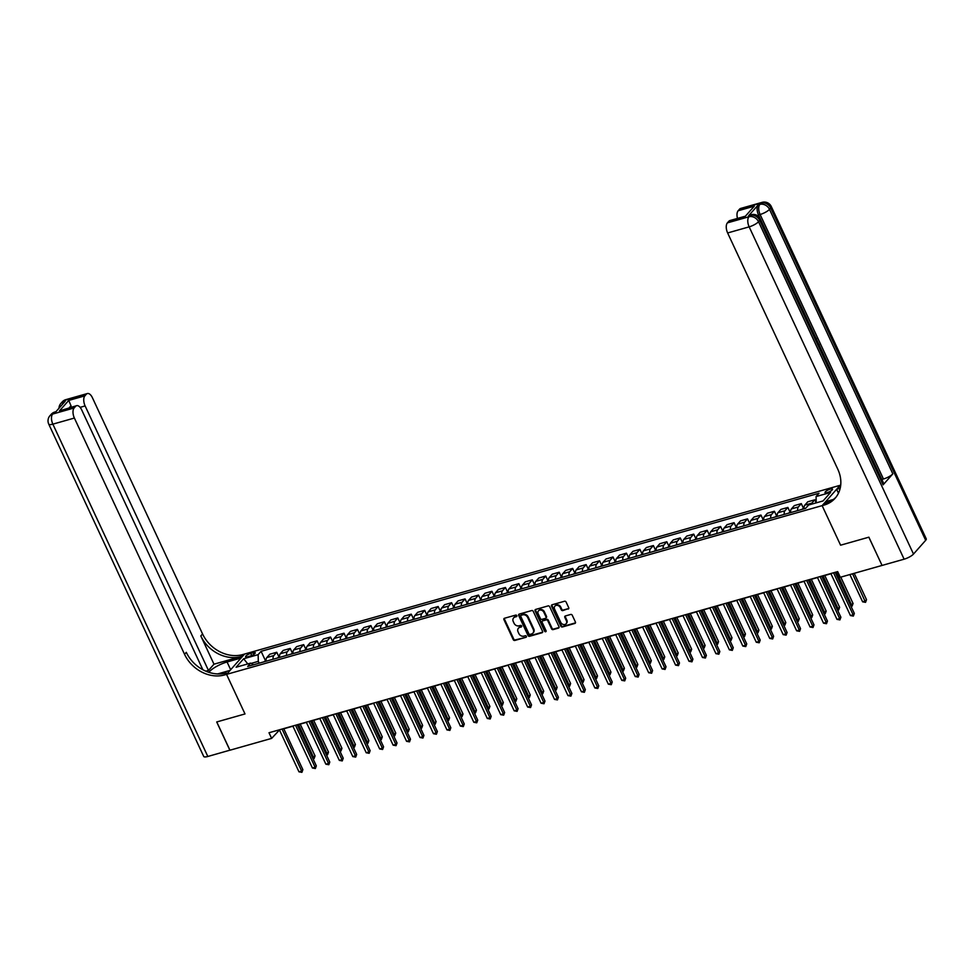 <?xml version="1.0" encoding="UTF-8"?>
<svg xmlns="http://www.w3.org/2000/svg" width="975" height="975" viewBox="0 0 975 975"><rect width="100%" height="100%" fill="white"/><g stroke="black" fill="none" stroke-linecap="round" stroke-linejoin="round"><path stroke-width="1.46" d="M516.811 615.652A0.89 0.731 -138.5 0 0 515.714 615.091L504.489 618.26A1.268 1.048 -138.5 0 0 503.953 619.673L513.264 639.649A1.268 1.048 -138.5 0 0 514.837 640.453L526.061 637.272A0.89 0.731 -138.5 0 0 525.33 635.724L523.88 636.139A4.058 3.339 -138.5 0 1 518.846 633.543L518.078 631.873A4.058 3.339 -138.5 0 1 518.408 628.229A4.058 3.339 -138.5 0 1 519.797 627.364L521.247 626.962A0.89 0.731 -138.5 0 0 520.528 625.402L519.078 625.816A4.058 3.339 -138.5 0 1 514.032 623.22L513.264 621.562A4.058 3.339 -138.5 0 1 513.606 617.906A4.058 3.339 -138.5 0 1 514.983 617.053L516.433 616.639A0.89 0.731 -138.5 0 0 516.811 615.652M830.334 489.109A4.144 1.097 -25 0 0 826.532 490.852A4.144 1.097 -25 0 0 825.021 492.619A4.144 1.097 -25 0 0 827.214 492.619A4.144 1.097 -25 0 0 831.017 490.876A4.144 1.097 -25 0 0 832.528 489.121A4.144 1.097 -25 0 0 830.334 489.109M568.181 609.07A1.268 1.048 -138.5 0 0 568.717 607.669L566.109 602.062A1.268 1.048 -138.5 0 0 564.537 601.246L552.069 604.78A1.268 1.048 -138.5 0 0 551.533 606.194L560.844 626.157A1.268 1.048 -138.5 0 0 562.417 626.974L574.884 623.439A1.268 1.048 -138.5 0 0 575.421 622.038L572.264 615.262A1.268 1.048 -138.5 0 0 570.692 614.457L565.354 615.968A1.268 1.048 -138.5 0 0 564.817 617.37L566.39 620.734A3.4 2.791 -138.5 0 1 566.097 623.781A3.4 2.791 -138.5 0 1 560.735 622.33L554.604 609.18A3.4 2.791 -138.5 0 1 554.885 606.133A3.4 2.791 -138.5 0 1 560.259 607.583L561.271 609.777A1.268 1.048 -138.5 0 0 562.843 610.582L568.669 608.522A1.268 1.048 -138.5 0 0 568.803 608.473M925.677 540.308L770.713 207.992A7.763 2.06 -25 0 0 771.286 206.542L926.25 538.858A7.763 2.06 155 0 1 925.677 540.308L913.502 554.056A7.763 2.06 155 0 1 904.118 559.187L882.058 565.439L868.883 537.176L840.584 545.196L868.835 537.188L882.046 565.403M202.849 669.727L81.668 409.841A7.763 3.9 74.2 0 0 76.623 405.673L59.438 410.926L68.737 400.42L84.886 395.85L86.312 394.229L64.801 400.323L63.582 401.7L65.191 401.249L55.453 412.242L52.626 414.07L74.137 407.977A7.763 3.9 74.2 0 0 74.38 418.056L52.857 424.149L207.821 756.478L229.929 750.177L216.767 721.951L245.005 713.944L226.553 674.383L822.132 505.635L840.584 545.196L822.132 505.635L824.07 505.087A32.333 26.617 -138.5 0 0 835.1 498.262A32.333 26.617 -138.5 0 0 837.793 469.207L727.63 232.964A7.763 3.9 -105.8 0 1 727.399 222.873L748.91 216.779L750.128 215.402L748.52 215.865A7.763 3.9 -105.8 0 1 749.568 215.183L751.177 214.719A7.763 3.9 74.2 0 0 750.128 215.402A7.763 6.386 -138.5 0 1 759.744 220.362L758.538 221.727L913.502 554.056M229.942 750.214L271.635 738.392L279.472 729.995M882.009 565.451L840.316 577.261L837.671 571.606L269.002 732.749L271.635 738.392M533.264 611.374A1.268 1.048 -138.5 0 0 531.692 610.557L519.224 614.092A1.268 1.048 -138.5 0 0 518.688 615.493L527.999 635.468A1.268 1.048 -138.5 0 0 529.571 636.285L542.039 632.751A1.268 1.048 -138.5 0 0 542.575 631.337L533.264 611.374M535.653 609.436L548.108 605.902A1.268 1.048 -138.5 0 1 549.681 606.718L558.992 626.681A1.268 1.048 -138.5 0 1 558.456 628.095L553.13 629.606A1.268 1.048 -138.5 0 1 551.558 628.802L547.779 620.697A1.268 1.048 -138.5 0 0 546.207 619.893L542.661 620.892A1.268 1.048 -138.5 0 0 542.124 622.294L546.061 630.727A0.89 0.731 -138.5 0 1 544.574 631.154L535.104 610.85A1.268 1.048 -138.5 0 1 535.653 609.436M247.723 656.784L250.087 656.114A4.01 1.06 -25 0 0 253.768 654.42A4.01 1.06 -25 0 0 255.231 652.714A4.01 1.06 -25 0 0 253.11 652.702L250.733 653.372A4.01 1.06 -25 0 0 247.053 655.066A4.01 1.06 -25 0 0 245.59 656.772A4.01 1.06 -25 0 0 247.723 656.784M229.881 750.226L216.706 721.963L245.005 713.944L226.553 674.383L244.579 654.042L840.158 485.294L822.132 505.635L825.667 501.65L833.357 499.468M253.561 664.779L250.648 663.11L247.699 666.437L805.618 508.353L808.568 505.026L823.095 500.918L830.59 492.448L816.063 496.567L819.012 493.24L261.093 651.324L258.143 654.652L258.314 661.367L259.155 663.195M250.648 663.11L236.121 667.229L243.628 658.759L258.143 654.652M283.798 728.776L292.927 726.192M297.253 724.961L306.369 722.378M310.708 721.147L319.824 718.563M324.151 717.332L333.267 714.748M337.606 713.529L346.722 710.946M351.061 709.715L360.177 707.131M364.504 705.9L373.62 703.316M377.959 702.098L387.075 699.514M391.402 698.283L400.53 695.699M404.857 694.468L413.973 691.884M418.312 690.666L427.428 688.082M431.754 686.851L440.871 684.267M445.209 683.036L454.326 680.453M458.652 679.222L467.781 676.638M472.107 675.419L481.223 672.835M485.562 671.604L494.678 669.021M499.005 667.79L508.121 665.206M512.46 663.987L521.576 661.403M525.903 660.172L535.031 657.589M539.358 656.358L548.474 653.774M552.813 652.555L561.929 649.972M566.256 648.741L575.372 646.157M579.711 644.926L588.827 642.342M593.166 641.111L602.282 638.527M606.608 637.309L615.725 634.725M620.063 633.494L629.18 630.91M633.506 629.679L642.635 627.096M646.961 625.877L656.078 623.293M660.416 622.062L669.533 619.478M673.859 618.247L682.975 615.664M687.314 614.445L696.43 611.861M700.757 610.63L709.885 608.047M714.212 606.816L723.328 604.232M727.667 603.001L736.783 600.417M741.11 599.198L750.226 596.615M754.565 595.384L763.681 592.8M768.007 591.569L777.136 588.985M781.463 587.767L790.579 585.183M794.918 583.952L804.034 581.368M808.36 580.137L817.477 577.553M821.815 576.335L830.932 573.751M835.27 572.52L837.769 571.813M258.314 661.367L251.148 663.402M265.48 660.721L261.093 651.324M278.935 656.918L276.754 652.263L269.77 654.237L266.821 657.564A5.168 2.596 74.2 0 0 266.114 661.221M292.378 653.104L290.209 648.448L283.213 650.422L280.264 653.75A5.168 2.596 74.2 0 0 279.569 657.406M305.833 649.289L303.664 644.633L296.668 646.62L293.719 649.947A5.168 2.596 74.2 0 0 293.012 653.603M319.288 645.487L317.107 640.819L310.111 642.805L307.174 646.132A5.168 2.596 74.2 0 0 306.467 649.789M332.731 641.672L330.562 637.016L323.566 638.991L320.617 642.318A5.168 2.596 74.2 0 0 319.91 645.974M346.186 637.857L344.017 633.202L337.021 635.188L334.072 638.515A5.168 2.596 74.2 0 0 333.365 642.172M359.629 634.043L357.459 629.387L350.464 631.373L347.514 634.701A5.168 2.596 74.2 0 0 346.82 638.357M373.084 630.24L370.914 625.584L363.919 627.559L360.969 630.886A5.168 2.596 74.2 0 0 360.263 634.542M386.539 626.425L384.357 621.77L377.362 623.756L374.424 627.071A5.168 2.596 74.2 0 0 373.717 630.727M399.982 622.611L397.812 617.955L390.817 619.942L387.867 623.269A5.168 2.596 74.2 0 0 387.16 626.925M413.437 618.808L411.267 614.153L404.272 616.127L401.322 619.454A5.168 2.596 74.2 0 0 400.615 623.11M426.879 614.993L424.71 610.338L417.714 612.312L414.777 615.639A5.168 2.596 74.2 0 0 414.07 619.296M440.334 611.179L438.165 606.523L431.169 608.51L428.22 611.837A5.168 2.596 74.2 0 0 427.513 615.493M453.789 607.376L451.608 602.708L444.624 604.695L441.675 608.022A5.168 2.596 74.2 0 0 440.968 611.678M467.232 603.562L465.063 598.906L458.067 600.88L455.118 604.207A5.168 2.596 74.2 0 0 454.411 607.864M480.687 599.747L478.518 595.091L471.522 597.078L468.573 600.405A5.168 2.596 74.2 0 0 467.866 604.061M494.13 595.932L491.961 591.277L484.965 593.263L482.028 596.59A5.168 2.596 74.2 0 0 481.321 600.247M507.585 592.13L505.416 587.474L498.42 589.448L495.471 592.776A5.168 2.596 74.2 0 0 494.764 596.432M521.04 588.315L518.858 583.659L511.875 585.646L508.926 588.961A5.168 2.596 74.2 0 0 508.219 592.617M534.483 584.5L532.313 579.845L525.318 581.831L522.368 585.158A5.168 2.596 74.2 0 0 521.674 588.815M547.938 580.698L545.768 576.042L538.773 578.017L535.823 581.344A5.168 2.596 74.2 0 0 535.117 585M561.966 576.712L561.332 576.895L559.211 572.227L552.216 574.202L549.278 577.529A5.168 2.596 74.2 0 0 548.572 581.185M574.836 573.068L572.666 568.413L565.671 570.399L562.721 573.727A5.168 2.596 74.2 0 0 562.014 577.383M588.291 569.266L586.121 564.598L579.126 566.585L576.176 569.912A5.168 2.596 74.2 0 0 575.469 573.568M601.733 565.451L599.564 560.796L592.568 562.77L589.619 566.097A5.168 2.596 74.2 0 0 588.924 569.753M615.188 561.637L613.019 556.981L606.023 558.967L603.074 562.283A5.168 2.596 74.2 0 0 602.367 565.951M628.643 557.822L626.462 553.166L619.466 555.153L616.529 558.48A5.168 2.596 74.2 0 0 615.822 562.136M642.086 554.019L639.917 549.364L632.921 551.338L629.972 554.665A5.168 2.596 74.2 0 0 629.265 558.322M655.541 550.205L653.372 545.549L646.376 547.523L643.427 550.851A5.168 2.596 74.2 0 0 642.72 554.507M668.984 546.39L666.815 541.734L659.819 543.721L656.882 547.048A5.168 2.596 74.2 0 0 656.175 550.704M682.439 542.587L680.27 537.92L673.274 539.906L670.325 543.233A5.168 2.596 74.2 0 0 669.618 546.89M695.894 538.773L693.713 534.117L686.729 536.092L683.78 539.419A5.168 2.596 74.2 0 0 683.073 543.075M709.337 534.958L707.168 530.303L700.172 532.289L697.223 535.616A5.168 2.596 74.2 0 0 696.516 539.273M722.792 531.156L720.622 526.488L713.627 528.474L710.678 531.802A5.168 2.596 74.2 0 0 709.971 535.458M736.235 527.341L734.065 522.685L727.07 524.66L724.132 527.987A5.168 2.596 74.2 0 0 723.426 531.643M749.69 523.526L747.52 518.871L740.525 520.857L737.575 524.172A5.168 2.596 74.2 0 0 736.868 527.841M763.145 519.712L760.963 515.056L753.98 517.043L751.03 520.37A5.168 2.596 74.2 0 0 750.323 524.026M776.588 515.909L774.418 511.253L767.422 513.228L764.473 516.555A5.168 2.596 74.2 0 0 763.778 520.211M790.043 512.094L787.873 507.439L780.878 509.413L777.928 512.74A5.168 2.596 74.2 0 0 777.221 516.397M804.07 508.121L803.437 508.304L801.316 503.624L794.32 505.611L791.383 508.938A5.168 2.596 74.2 0 0 790.676 512.594M816.063 496.567L816.221 502.856L814.771 499.809L807.775 501.796L804.826 505.123A5.168 2.596 74.2 0 0 804.119 508.779M276.754 652.263L273.817 655.578A5.168 2.596 74.2 0 0 273.11 659.234M290.209 648.448L287.259 651.775A5.168 2.596 74.2 0 0 286.553 655.432M303.664 644.633L300.714 647.961A5.168 2.596 74.2 0 0 300.007 651.617M317.107 640.819L314.169 644.146A5.168 2.596 74.2 0 0 313.462 647.802M330.562 637.016L327.612 640.343A5.168 2.596 74.2 0 0 326.905 644M344.017 633.202L341.067 636.529A5.168 2.596 74.2 0 0 340.36 640.185M357.459 629.387L354.51 632.714A5.168 2.596 74.2 0 0 353.803 636.37M370.914 625.584L367.965 628.912A5.168 2.596 74.2 0 0 367.258 632.568M384.357 621.77L381.42 625.097A5.168 2.596 74.2 0 0 380.713 628.753M397.812 617.955L394.863 621.282A5.168 2.596 74.2 0 0 394.156 624.938M411.267 614.153L408.318 617.467A5.168 2.596 74.2 0 0 407.611 621.124M424.71 610.338L421.761 613.665A5.168 2.596 74.2 0 0 421.066 617.321M438.165 606.523L435.216 609.85A5.168 2.596 74.2 0 0 434.509 613.507M451.608 602.708L448.671 606.036A5.168 2.596 74.2 0 0 447.964 609.692M465.063 598.906L462.113 602.233A5.168 2.596 74.2 0 0 461.407 605.889M478.518 595.091L475.568 598.418A5.168 2.596 74.2 0 0 474.862 602.075M491.961 591.277L489.011 594.604A5.168 2.596 74.2 0 0 488.317 598.26M505.416 587.474L502.466 590.801A5.168 2.596 74.2 0 0 501.759 594.457M518.858 583.659L515.921 586.987A5.168 2.596 74.2 0 0 515.214 590.643M532.313 579.845L529.364 583.172A5.168 2.596 74.2 0 0 528.657 586.828M545.768 576.042L542.819 579.357A5.168 2.596 74.2 0 0 542.112 583.013M559.211 572.227L556.274 575.555A5.168 2.596 74.2 0 0 555.567 579.211M572.666 568.413L569.717 571.74A5.168 2.596 74.2 0 0 569.01 575.396M586.121 564.598L583.172 567.925A5.168 2.596 74.2 0 0 582.465 571.582M599.564 560.796L596.615 564.123A5.168 2.596 74.2 0 0 595.908 567.779M613.019 556.981L610.07 560.308A5.168 2.596 74.2 0 0 609.363 563.964M626.462 553.166L623.525 556.493A5.168 2.596 74.2 0 0 622.818 560.15M639.917 549.364L636.967 552.679A5.168 2.596 74.2 0 0 636.261 556.347M653.372 545.549L650.422 548.876A5.168 2.596 74.2 0 0 649.716 552.533M666.815 541.734L663.865 545.062A5.168 2.596 74.2 0 0 663.171 548.718M680.27 537.92L677.32 541.247A5.168 2.596 74.2 0 0 676.613 544.903M693.713 534.117L690.775 537.444A5.168 2.596 74.2 0 0 690.068 541.101M707.168 530.303L704.218 533.63A5.168 2.596 74.2 0 0 703.511 537.286M720.622 526.488L717.673 529.815A5.168 2.596 74.2 0 0 716.966 533.471M734.065 522.685L731.116 526.013A5.168 2.596 74.2 0 0 730.421 529.669M747.52 518.871L744.571 522.198A5.168 2.596 74.2 0 0 743.864 525.854M760.963 515.056L758.026 518.383A5.168 2.596 74.2 0 0 757.319 522.039M774.418 511.253L771.469 514.568A5.168 2.596 74.2 0 0 770.762 518.237M787.873 507.439L784.924 510.766A5.168 2.596 74.2 0 0 784.217 514.422M801.316 503.624L798.379 506.951A5.168 2.596 74.2 0 0 797.672 510.607M814.771 499.809L811.822 503.137A5.168 2.596 74.2 0 0 811.249 504.27M247.808 663.914L243.628 658.759M516.896 616.102L515.47 616.505A4.058 3.339 -138.5 0 0 514.081 617.358A4.058 3.339 -138.5 0 0 513.862 617.65M518.676 627.961A4.058 3.339 -138.5 0 1 518.895 627.681A4.058 3.339 -138.5 0 1 520.284 626.815L521.71 626.413L521.247 626.962M504.367 618.308A1.268 1.048 -138.5 0 0 504.441 619.125L513.752 639.1A1.268 1.048 -138.5 0 0 515.324 639.905L526.061 637.272M519.09 614.14A1.268 1.048 -138.5 0 0 519.175 614.945L528.487 634.92A1.268 1.048 -138.5 0 0 530.059 635.737L542.527 632.202A1.268 1.048 -138.5 0 0 542.648 632.153M521.296 614.957A0.89 0.731 -138.5 0 1 521.601 614.762L521.113 615.31A0.89 0.731 -138.5 0 0 520.735 616.298L528.913 633.835A0.89 0.731 -138.5 0 0 530.01 634.396L531.546 633.969A4.058 3.339 -138.5 0 0 532.923 633.104A4.058 3.339 -138.5 0 0 533.264 629.46L527.682 617.467A4.058 3.339 -138.5 0 0 522.637 614.884L521.113 615.31A0.89 0.731 -138.5 0 1 521.296 614.957L520.808 615.505M533.154 632.812A4.058 3.339 -138.5 0 0 533.41 632.556A4.058 3.339 -138.5 0 0 533.752 628.912L533.264 629.46M521.601 614.762L523.124 614.335A4.058 3.339 -138.5 0 1 528.17 616.919L533.752 628.912M542.539 620.941A1.268 1.048 -138.5 0 1 543.148 620.344L546.683 619.332A1.268 1.048 -138.5 0 1 548.267 620.149L552.033 628.241A1.268 1.048 -138.5 0 0 553.617 629.058L558.943 627.547A1.268 1.048 -138.5 0 0 559.077 627.498M535.519 609.485A1.268 1.048 -138.5 0 0 535.592 610.301L545.062 630.606A0.89 0.731 -138.5 0 0 546.134 631.178M543.855 612.288A3.4 2.791 -138.5 0 0 538.492 610.837A3.4 2.791 -138.5 0 0 538.2 613.897L540.369 618.528A1.268 1.048 -138.5 0 0 541.942 619.332L545.476 618.333A1.268 1.048 -138.5 0 0 546.012 616.919L543.855 612.288L544.342 611.739A3.4 2.791 -138.5 0 0 538.98 610.289A3.4 2.791 -138.5 0 0 538.748 610.582M546.097 617.736A1.268 1.048 -138.5 0 0 546.5 616.371L546.012 616.919M544.342 611.739L546.5 616.371M555.153 605.877A3.4 2.791 -138.5 0 1 555.372 605.585A3.4 2.791 -138.5 0 1 560.735 607.035L561.758 609.229A1.268 1.048 -138.5 0 0 563.331 610.033L568.669 608.522M566.317 623.488A3.4 2.791 -138.5 0 0 566.585 623.232A3.4 2.791 -138.5 0 0 566.877 620.185L566.39 620.734M565.232 616.017A1.268 1.048 -138.5 0 0 565.305 616.822L566.877 620.185M551.947 604.829A1.268 1.048 -138.5 0 0 552.021 605.646L561.332 625.609A1.268 1.048 -138.5 0 0 562.904 626.425L575.372 622.891A1.268 1.048 -138.5 0 0 575.494 622.842M266.065 660.562L263.738 661.891M312.512 757.685L315.059 755.942L300.215 724.12M315.059 755.942L314.084 758.599L298.582 724.583M314.084 758.599L313.072 758.879M282.067 729.044L301.665 771.054L298.972 771.822L279.386 729.8M283.713 728.569L302.884 769.677L301.665 771.054L301.909 772.346L298.972 771.822M302.884 769.677L301.909 772.346M279.508 656.748L277.192 658.088M325.967 753.882L328.502 752.127L313.67 720.306M328.502 752.127L327.539 754.784L312.024 720.769M327.539 754.784L326.528 755.077M292.963 652.933L290.635 654.274M339.422 750.068L341.957 748.312L327.125 716.503M341.957 748.312L340.982 750.982L325.479 716.966M340.982 750.982L339.97 751.262M306.418 649.131L304.09 650.459M352.865 746.253L355.412 744.51L340.567 712.688M355.412 744.51L354.437 747.167L338.934 713.152M354.437 747.167L353.425 747.447M295.522 725.229L315.108 767.24L312.427 768.007L292.829 725.985M297.168 724.766L316.327 765.875L315.108 767.24L315.352 768.532L312.427 768.007M316.327 765.875L315.352 768.532M308.965 721.415L328.563 763.437L325.869 764.193L306.284 722.182M310.611 720.952L329.782 762.06L328.563 763.437L328.807 764.717L325.869 764.193M329.782 762.06L328.807 764.717M322.42 717.612L342.018 759.622L339.324 760.39L319.727 718.368M324.066 717.137L343.237 758.245L342.018 759.622L342.262 760.914L339.324 760.39M343.237 758.245L342.262 760.914M319.861 645.316L317.545 646.644M366.32 742.438L368.855 740.695L354.023 708.874M368.855 740.695L367.88 743.352L352.377 709.337M367.88 743.352L366.88 743.645M335.875 713.797L355.461 755.808L352.779 756.576L333.182 714.553M337.508 713.334L356.679 754.443L355.461 755.808L355.704 757.1L352.779 756.576M356.679 754.443L355.704 757.1M205.847 671.178L208.455 670.434L213.988 664.194L240.886 656.577L242.641 654.591L244.579 654.042L241.044 658.027L227.065 661.988A14.552 3.851 -25 0 0 208.906 672.323M217.608 673.932L230.088 670.398L226.553 674.383L224.616 674.932A32.333 26.617 41.5 0 1 184.543 654.298L74.38 418.056M84.886 395.85A7.763 3.9 74.2 0 0 85.118 405.929L80.108 407.355M208.455 670.434L85.118 405.929M240.886 656.577A32.333 26.617 41.5 0 1 200.813 635.932L213.988 664.194M242.641 654.591A32.333 26.617 41.5 0 1 202.568 633.957L92.406 397.715A7.763 3.9 74.2 0 0 87.36 393.547A7.763 3.9 74.2 0 0 86.312 394.229M207.821 756.478A7.763 2.06 155 0 1 203.714 756.454L48.75 424.137A7.763 2.06 -25 0 0 52.857 424.149A7.763 3.9 -105.8 0 1 52.626 414.07A7.763 6.386 41.5 0 0 49.969 415.703A7.763 7.763 0 0 0 48.75 424.137M76.623 405.673A7.763 3.9 74.2 0 0 75.575 406.356L59.438 410.926M74.137 407.977L75.575 406.356M71.333 407.172A7.763 3.9 -105.8 0 1 71.017 405.758L69.249 407.757M224.616 674.932L226.371 672.957A32.333 26.617 41.5 0 1 186.298 652.324L184.543 654.298M68.737 400.42L71.017 405.758M883.094 484.855L759.744 220.362A7.763 2.06 -25 0 0 760.329 218.912L883.667 483.405A7.763 2.06 155 0 1 883.094 484.855L892.832 473.862A7.763 2.06 155 0 1 883.447 478.993L881.827 479.468L819.902 346.673M819.938 346.71L819.061 344.857M818.61 343.846L816.66 339.678M816.185 338.691L815.307 336.765M813.747 333.438L758.501 214.951A7.763 3.9 -105.8 0 1 758.257 204.872L748.52 215.865M840.194 488.268L836.623 489.279L840.718 485.136M744.973 216.682L754.272 206.188L744.973 216.682L728.825 221.252L727.399 222.873M728.825 221.252A7.763 3.9 -105.8 0 1 729.873 220.569L744.62 216.401M838.463 493.216L836.623 489.279M737.49 218.412A7.763 3.9 -105.8 0 1 738.136 210.758L754.272 206.188M758.257 204.872L761.085 203.032L739.574 209.137L738.136 210.758M739.574 209.137A7.763 3.9 -105.8 0 1 740.61 208.455L762.133 202.349A7.763 3.9 74.2 0 0 761.085 203.032A7.763 6.386 -138.5 0 1 770.713 207.992L769.494 209.369L892.832 473.862M824.07 505.087L825.825 503.1A32.333 26.617 -138.5 0 0 835.941 497.25M818.586 343.858L819.293 344.821M816.282 338.362L816.648 339.702M813.723 333.413L815.307 336.814M333.316 641.501L330.988 642.842M379.763 738.636L382.31 736.881L367.465 705.059M382.31 736.881L381.335 739.55L365.832 705.534M381.335 739.55L380.323 739.83M346.759 637.699L344.443 639.027M393.217 734.821L395.753 733.078L380.92 701.257M395.753 733.078L394.79 735.735L379.275 701.72M394.79 735.735L393.778 736.015M360.214 633.884L357.898 635.213M406.673 731.006L409.207 729.263L394.375 697.442M409.207 729.263L408.232 731.92L392.73 697.905M408.232 731.92L407.221 732.213M373.669 630.069L371.341 631.41M420.115 727.204L422.663 725.449L407.818 693.627M422.663 725.449L421.688 728.106L406.185 694.09M421.688 728.106L420.676 728.398M387.112 626.267L384.796 627.595M433.57 723.389L436.105 721.634L421.273 689.825M436.105 721.634L435.13 724.303L419.628 690.288M435.13 724.303L434.131 724.583M349.318 709.983L368.916 752.005L366.222 752.761L346.637 710.751M350.963 709.52L370.134 750.628L368.916 752.005L369.159 753.285L366.222 752.761M370.134 750.628L369.159 753.285M362.773 706.168L382.371 748.191L379.677 748.958L360.08 706.936M364.418 705.705L383.577 746.813L382.371 748.191L382.614 749.47L379.677 748.958M383.577 746.813L382.614 749.47M376.228 702.366L395.813 744.376L393.12 745.144L373.535 703.121M377.861 701.902L397.032 742.999L395.813 744.376L396.057 745.668L393.12 745.144M397.032 742.999L396.057 745.668M389.671 698.551L409.268 740.573L406.575 741.329L386.977 699.319M391.316 698.088L410.487 739.196L409.268 740.573L409.512 741.853L406.575 741.329M410.487 739.196L409.512 741.853M403.126 694.736L422.711 736.759L420.03 737.514L400.433 695.504M404.759 694.273L423.93 735.382L422.711 736.759L422.955 738.038L420.03 737.514M423.93 735.382L422.955 738.038M400.567 622.452L398.239 623.781M447.013 719.574L449.56 717.832L434.716 686.01M449.56 717.832L448.585 720.488L433.083 686.473M448.585 720.488L447.574 720.769M416.569 690.934L436.166 732.944L433.473 733.712L413.888 691.689M418.214 690.458L437.385 731.567L436.166 732.944L436.41 734.236L433.473 733.712M437.385 731.567L436.41 734.236M414.009 618.638L411.694 619.978M460.468 715.772L463.015 714.017L448.171 682.195M463.015 714.017L462.04 716.674L446.526 682.658M462.04 716.674L461.029 716.966M430.024 687.119L449.621 729.129L446.928 729.897L427.33 687.875M431.669 686.656L450.828 727.764L449.621 729.129L449.865 730.421L446.928 729.897M450.828 727.764L449.865 730.421M427.464 614.823L425.149 616.163M473.923 711.957L476.458 710.202L461.626 678.393M476.458 710.202L475.483 712.871L459.981 678.856M475.483 712.871L474.472 713.152M443.479 683.304L463.064 725.327L460.371 726.082L440.785 684.072M445.112 682.841L464.283 723.95L463.064 725.327L463.308 726.607L460.371 726.082M464.283 723.95L463.308 726.607M440.919 611.02L438.592 612.349M487.366 708.142L489.913 706.4L475.069 674.578M489.913 706.4L488.938 709.057L473.436 675.041M488.938 709.057L487.927 709.337M456.922 679.49L476.519 721.512L473.826 722.28L454.228 680.257M458.567 679.027L477.738 720.135L476.519 721.512L476.763 722.804L473.826 722.28M477.738 720.135L476.763 722.804M454.362 607.206L452.047 608.534M500.821 704.328L503.356 702.585L488.524 670.763M503.356 702.585L502.381 705.242L486.878 671.227M502.381 705.242L501.382 705.534M470.377 675.687L489.962 717.697L487.281 718.465L467.683 676.443M472.01 675.224L491.181 716.332L489.962 717.697L490.206 718.989L487.281 718.465M491.181 716.332L490.206 718.989M467.817 603.391L465.489 604.732M514.264 700.525L516.811 698.77L501.979 666.949M516.811 698.77L515.836 701.439L500.333 667.424M515.836 701.439L514.824 701.72M483.819 671.872L503.417 713.895L500.723 714.651L481.138 672.64M485.465 671.409L504.636 712.518L503.417 713.895L503.661 715.175L500.723 714.651M504.636 712.518L503.661 715.175M481.272 599.588L478.944 600.917M527.719 696.711L530.266 694.968L515.422 663.146M530.266 694.968L529.291 697.625L513.776 663.609M529.291 697.625L528.279 697.905M494.715 595.774L492.399 597.102M541.174 692.896L543.709 691.153L528.877 659.332M543.709 691.153L542.734 693.81L527.231 659.795M542.734 693.81L541.722 694.102M508.17 591.959L505.842 593.3M554.617 689.093L557.164 687.338L542.319 655.517M557.164 687.338L556.189 689.995L540.686 655.98M556.189 689.995L555.177 690.288M521.613 588.157L519.297 589.485M568.072 685.279L570.607 683.524L555.774 651.714M570.607 683.524L569.644 686.193L554.129 652.178M569.644 686.193L568.632 686.473M535.068 584.342L532.74 585.67M581.527 681.464L584.062 679.721L569.229 647.9M584.062 679.721L583.087 682.378L567.584 648.363M583.087 682.378L582.075 682.658M548.523 580.527L546.195 581.868M594.969 677.662L597.517 675.907L582.672 644.085M597.517 675.907L596.542 678.563L581.039 644.548M596.542 678.563L595.53 678.856M561.332 576.895L559.65 578.053M608.424 673.847L610.959 672.092L596.127 640.27M610.959 672.092L609.984 674.761L594.482 640.746M609.984 674.761L608.985 675.041M575.421 572.91L573.093 574.238M621.867 670.032L624.414 668.289L609.57 636.468M624.414 668.289L623.439 670.946L607.937 636.931M623.439 670.946L622.428 671.227M588.863 569.095L586.548 570.424M635.322 666.217L637.857 664.475L623.025 632.653M637.857 664.475L636.894 667.132L621.38 633.116M636.894 667.132L635.883 667.424M602.318 565.281L600.003 566.621M648.777 662.415L651.312 660.66L636.48 628.838M651.312 660.66L650.337 663.317L634.835 629.314M650.337 663.317L649.326 663.609M615.773 561.478L613.446 562.807M662.22 658.6L664.767 656.858L649.923 625.036M664.767 656.858L663.792 659.514L648.29 625.499M663.792 659.514L662.781 659.795M629.216 557.663L626.901 558.992M675.675 654.786L678.21 653.043L663.378 621.221M678.21 653.043L677.235 655.7L661.733 621.684M677.235 655.7L676.236 655.992M642.671 553.849L640.343 555.189M689.118 650.983L691.665 649.228L676.821 617.407M691.665 649.228L690.69 651.885L675.188 617.87M690.69 651.885L689.678 652.178M656.114 550.046L653.798 551.375M702.573 647.168L705.12 645.413L690.276 613.604M705.12 645.413L704.145 648.082L688.63 614.067M704.145 648.082L703.133 648.363M669.569 546.232L667.253 547.56M716.028 643.354L718.563 641.611L703.731 609.789M718.563 641.611L717.588 644.268L702.085 610.253M717.588 644.268L716.576 644.548M683.024 542.417L680.696 543.745M729.471 639.551L732.018 637.796L717.173 605.975M732.018 637.796L731.043 640.453L715.54 606.438M731.043 640.453L730.031 640.746M696.467 538.602L694.151 539.943M742.926 635.737L745.461 633.982L730.628 602.16M745.461 633.982L744.486 636.651L728.983 602.635M744.486 636.651L743.486 636.931M709.922 534.8L707.594 536.128M756.368 631.922L758.916 630.179L744.083 598.357M758.916 630.179L757.941 632.836L742.438 598.821M757.941 632.836L756.929 633.116M497.274 668.058L516.872 710.08L514.178 710.836L494.581 668.826M498.92 667.595L518.091 708.703L516.872 710.08L517.116 711.36L514.178 710.836M518.091 708.703L517.116 711.36M510.729 664.255L530.315 706.266L527.633 707.033L508.036 665.011M512.362 663.792L531.533 704.888L530.315 706.266L530.558 707.557L527.633 707.033M531.533 704.888L530.558 707.557M524.172 660.441L543.77 702.463L541.076 703.219L521.491 661.208M525.817 659.977L544.988 701.086L543.77 702.463L544.013 703.743L541.076 703.219M544.988 701.086L544.013 703.743M537.627 656.626L557.212 698.648L554.531 699.404L534.934 657.394M539.273 656.163L558.431 697.271L557.212 698.648L557.456 699.928L554.531 699.404M558.431 697.271L557.456 699.928M551.07 652.823L570.668 694.834L567.974 695.602L548.389 653.579M552.715 652.348L571.886 693.457L570.668 694.834L570.911 696.126L567.974 695.602M571.886 693.457L570.911 696.126M564.525 649.009L584.122 691.019L581.429 691.787L561.832 649.764M566.17 648.546L585.341 689.654L584.122 691.019L584.366 692.311L581.429 691.787M585.341 689.654L584.366 692.311M577.98 645.194L597.565 687.217L594.884 687.972L575.287 645.962M579.613 644.731L598.784 685.839L597.565 687.217L597.809 688.496L594.884 687.972M598.784 685.839L597.809 688.496M591.423 641.379L611.02 683.402L608.327 684.17L588.742 642.147M593.068 640.916L612.239 682.025L611.02 683.402L611.264 684.694L608.327 684.17M612.239 682.025L611.264 684.694M604.878 637.577L624.475 679.587L621.782 680.355L602.184 638.332M606.523 637.114L625.682 678.222L624.475 679.587L624.719 680.879L621.782 680.355M625.682 678.222L624.719 680.879M618.333 633.762L637.918 675.785L635.225 676.54L615.639 634.53M619.966 633.299L639.137 674.408L637.918 675.785L638.162 677.064L635.225 676.54M639.137 674.408L638.162 677.064M631.776 629.947L651.373 671.97L648.68 672.726L629.082 630.715M633.421 629.484L652.592 670.593L651.373 671.97L651.617 673.25L648.68 672.726M652.592 670.593L651.617 673.25M645.231 626.145L664.816 668.155L662.135 668.923L642.537 626.901M646.864 625.682L666.035 666.778L664.816 668.155L665.06 669.447L662.135 668.923M666.035 666.778L665.06 669.447M658.673 622.33L678.271 664.353L675.578 665.108L655.992 623.098M660.319 621.867L679.49 662.976L678.271 664.353L678.515 665.632L675.578 665.108M679.49 662.976L678.515 665.632M672.128 618.516L691.726 660.538L689.033 661.294L669.435 619.283M673.774 618.053L692.932 659.161L691.726 660.538L691.97 661.818L689.033 661.294M692.932 659.161L691.97 661.818M685.583 614.713L705.169 656.723L702.475 657.491L682.89 615.469M687.217 614.238L706.388 655.346L705.169 656.723L705.412 658.015L702.475 657.491M706.388 655.346L705.412 658.015M699.026 610.898L718.624 652.909L715.93 653.677L696.333 611.654M700.672 610.435L719.842 651.544L718.624 652.909L718.868 654.201L715.93 653.677M719.842 651.544L718.868 654.201M712.481 607.084L732.067 649.106L729.385 649.862L709.788 607.852M714.114 606.621L733.285 647.729L732.067 649.106L732.31 650.386L729.385 649.862M733.285 647.729L732.31 650.386M725.924 603.269L745.522 645.292L742.828 646.059L723.243 604.037M727.569 602.806L746.74 643.914L745.522 645.292L745.765 646.583L742.828 646.059M746.74 643.914L745.765 646.583M723.377 530.985L721.049 532.313M769.823 628.107L772.371 626.364L757.526 594.543M772.371 626.364L771.396 629.021L755.881 595.006M771.396 629.021L770.384 629.314M739.379 599.467L758.977 641.477L756.283 642.245L736.686 600.222M741.024 599.003L760.195 640.112L758.977 641.477L759.22 642.769L756.283 642.245M760.195 640.112L759.22 642.769M736.82 527.17L734.504 528.511M783.278 624.305L785.813 622.55L770.981 590.728M785.813 622.55L784.838 625.207L769.336 591.203M784.838 625.207L783.827 625.499M752.834 595.652L772.419 637.674L769.738 638.43L750.141 596.42M754.467 595.189L773.638 636.297L772.419 637.674L772.663 638.954L769.738 638.43M773.638 636.297L772.663 638.954M750.275 523.368L747.947 524.696M796.721 620.49L799.268 618.735L784.424 586.926M799.268 618.735L798.293 621.404L782.791 587.389M798.293 621.404L797.282 621.684M766.277 591.837L785.874 633.86L783.181 634.615L763.596 592.605M767.922 591.374L787.093 632.483L785.874 633.86L786.118 635.139L783.181 634.615M787.093 632.483L786.118 635.139M763.717 519.553L761.402 520.882M810.176 616.675L812.711 614.933L797.879 583.111M812.711 614.933L811.736 617.589L796.234 583.574M811.736 617.589L810.737 617.882M779.732 588.035L799.317 630.045L796.636 630.813L777.038 588.79M781.377 587.559L800.536 628.668L799.317 630.045L799.561 631.337L796.636 630.813M800.536 628.668L799.561 631.337M777.172 515.738L774.845 517.079M823.631 612.873L826.166 611.118L811.334 579.296M826.166 611.118L825.191 613.775L809.689 579.759M825.191 613.775L824.18 614.067M793.175 584.22L812.772 626.243L810.079 626.998L790.493 584.976M794.82 583.757L813.991 624.865L812.772 626.243L813.016 627.522L810.079 626.998M813.991 624.865L813.016 627.522M790.628 511.936L788.3 513.264M837.074 609.058L839.621 607.303L824.777 575.494M839.621 607.303L838.646 609.972L823.144 575.957M838.646 609.972L837.635 610.253M806.63 580.405L826.227 622.428L823.534 623.183L803.936 581.173M808.275 579.942L827.446 621.051L826.227 622.428L826.471 623.707L823.534 623.183M827.446 621.051L826.471 623.707M803.437 508.304L801.755 509.45M850.529 605.243L853.064 603.501L840.779 577.127M853.064 603.501L852.089 606.158L836.587 572.142M852.089 606.158L851.09 606.438M820.085 576.603L839.67 618.613L836.989 619.381L817.391 577.358M821.718 576.128L840.889 617.236L839.67 618.613L839.914 619.905L836.989 619.381M840.889 617.236L839.914 619.905M849.895 574.543L862.607 601.819L865.3 601.063L866.519 599.686L854.222 573.324M866.519 599.686L865.544 602.343L852.577 573.788M865.544 602.343L862.607 601.819M833.527 572.788L853.125 614.798L850.432 615.566L830.846 573.544M835.173 572.325L854.344 613.433L853.125 614.798L853.369 616.09L850.432 615.566M854.344 613.433L853.369 616.09M273.817 655.578L266.821 657.564M287.259 651.775L280.264 653.75M300.714 647.961L293.719 649.947M314.169 644.146L307.174 646.132M327.612 640.343L320.617 642.318M341.067 636.529L334.072 638.515M354.51 632.714L347.514 634.701M367.965 628.912L360.969 630.886M381.42 625.097L374.424 627.071M394.863 621.282L387.867 623.269M408.318 617.467L401.322 619.454M421.761 613.665L414.777 615.639M435.216 609.85L428.22 611.837M448.671 606.036L441.675 608.022M462.113 602.233L455.118 604.207M475.568 598.418L468.573 600.405M489.011 594.604L482.028 596.59M502.466 590.801L495.471 592.776M515.921 586.987L508.926 588.961M529.364 583.172L522.368 585.158M542.819 579.357L535.823 581.344M556.274 575.555L549.278 577.529M569.717 571.74L562.721 573.727M583.172 567.925L576.176 569.912M596.615 564.123L589.619 566.097M610.07 560.308L603.074 562.283M623.525 556.493L616.529 558.48M636.967 552.679L629.972 554.665M650.422 548.876L643.427 550.851M663.865 545.062L656.882 547.048M677.32 541.247L670.325 543.233M690.775 537.444L683.78 539.419M704.218 533.63L697.223 535.616M717.673 529.815L710.678 531.802M731.116 526.013L724.132 527.987M744.571 522.198L737.575 524.172M758.026 518.383L751.03 520.37M771.469 514.568L764.473 516.555M784.924 510.766L777.928 512.74M798.379 506.951L791.383 508.938M811.822 503.137L804.826 505.123M251.733 655.505L250.733 653.372M253.866 654.347L253.11 652.702M200.813 635.932L202.568 633.957M62.546 404.235A7.763 3.9 -105.8 0 1 63.582 401.7A7.763 6.386 41.5 0 0 60.938 403.333A7.763 7.763 0 0 0 58.987 408.257M65.849 399.64A7.763 7.763 0 0 0 62.156 401.968A7.763 6.386 -138.5 0 1 64.801 400.323A7.763 3.9 -105.8 0 1 65.849 399.64L87.36 393.547M54.88 412.011A7.763 7.763 0 0 0 51.188 414.338A7.763 6.386 -138.5 0 1 53.832 412.693A7.763 3.9 -105.8 0 1 54.88 412.011L55.916 411.718M230.673 669.74L227.065 661.988M904.118 559.187L749.153 226.858L727.63 232.964M883.447 478.993L760.11 214.488L758.501 214.951M749.153 226.858A7.763 2.06 -25 0 0 758.538 221.727A7.763 6.386 41.5 0 0 748.91 216.779A7.763 3.9 74.2 0 0 749.153 226.858M760.11 214.488A7.763 2.06 -25 0 0 769.494 209.369A7.763 6.386 41.5 0 0 759.866 204.409A7.763 3.9 74.2 0 0 760.11 214.488M60.938 403.333L62.156 401.968M49.969 415.703L51.188 414.338M760.329 218.912A7.763 7.763 0 0 0 751.177 214.719M771.286 206.542A7.763 7.763 0 0 0 762.133 202.349"/></g></svg>
